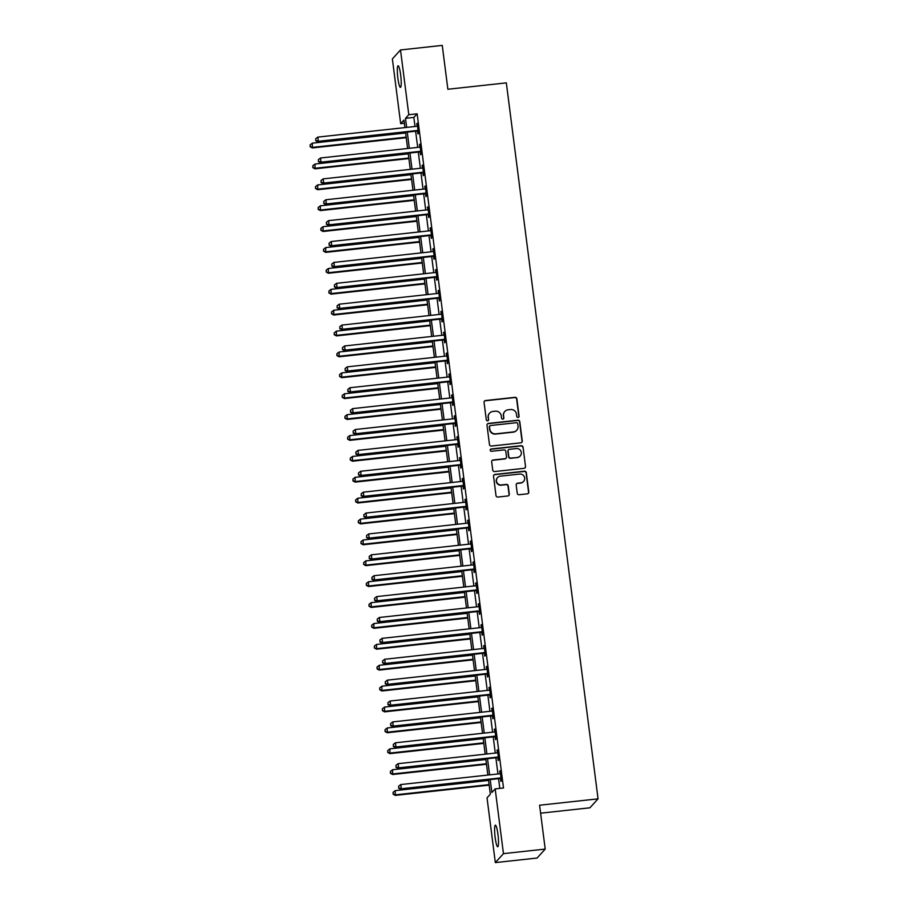<?xml version="1.0" encoding="UTF-8"?>
<svg xmlns="http://www.w3.org/2000/svg" width="908" height="908" viewBox="0 0 908 908"><rect width="100%" height="100%" fill="white"/><g stroke="black" fill="none" stroke-linecap="round" stroke-linejoin="round"><path stroke-width="1.36" d="M518.082 417.476A1.169 1.146 42.2 0 0 519.081 416.204L516.856 398.782A1.668 1.634 42.2 0 0 515.006 397.318L485.496 400.541A1.668 1.634 42.2 0 0 484.066 402.358L486.291 419.78A1.169 1.146 42.2 0 0 488.311 420.438A1.169 1.146 42.2 0 0 488.595 419.53L488.3 417.283A5.335 5.232 42.2 0 1 492.874 411.46L495.337 411.188A5.335 5.232 42.2 0 1 501.25 415.864L501.545 418.123A1.169 1.146 42.2 0 0 503.554 418.781A1.169 1.146 42.2 0 0 503.838 417.873L503.543 415.614A5.335 5.232 42.2 0 1 508.117 409.792L510.58 409.531A5.335 5.232 42.2 0 1 516.504 414.207L516.788 416.454A1.169 1.146 42.2 0 0 518.082 417.476M518.684 417.226A1.169 1.146 42.2 0 0 518.865 416.443L516.629 399.021A1.668 1.634 42.2 0 0 514.779 397.556L485.269 400.78A1.668 1.634 42.2 0 0 484.361 401.188M488.186 420.552A1.169 1.146 42.2 0 0 488.368 419.78L488.3 417.283M503.429 418.894A1.169 1.146 42.2 0 0 503.622 418.111L503.543 415.614M495.155 837.528A10.873 1.578 83.8 0 1 495.382 825.179A10.873 1.578 83.8 0 1 497.959 834.429A10.873 1.578 83.8 0 1 497.732 846.789A10.873 1.578 83.8 0 1 495.155 837.528M397.863 78.122A10.873 1.578 83.8 0 1 398.09 65.773A10.873 1.578 83.8 0 1 400.678 75.023A10.873 1.578 83.8 0 1 400.451 87.372A10.873 1.578 83.8 0 1 397.863 78.122M517.242 493.282A1.668 1.634 42.2 0 0 519.092 494.735L527.366 493.839A1.668 1.634 42.2 0 0 528.796 492.022L526.311 472.671A1.668 1.634 42.2 0 0 524.472 471.207L494.962 474.43A1.668 1.634 42.2 0 0 493.532 476.246L496.006 495.598A1.668 1.634 42.2 0 0 497.856 497.062L507.856 495.961A1.668 1.634 42.2 0 0 509.286 494.145L508.23 485.859A1.668 1.634 42.2 0 0 506.38 484.407L501.42 484.94A4.461 4.37 42.2 0 1 497.55 477.563A4.461 4.37 42.2 0 1 500.297 476.167L519.716 474.055A4.461 4.37 42.2 0 1 523.587 481.433A4.461 4.37 42.2 0 1 520.84 482.829L517.605 483.181A1.668 1.634 42.2 0 0 516.175 484.997L517.242 493.282M404.378 123.25L400.666 123.658L392.37 58.918L400.507 49.963L442.253 45.4L447.871 89.256L506.335 82.878L598.054 798.847L539.59 805.226L545.209 849.082L503.452 853.645L495.325 862.6L487.029 797.848L490.331 794.228L488.481 779.768M400.507 49.963L408.793 114.703L405.501 118.335L406.659 127.404M490.207 779.586L491.864 792.525L495.166 788.893L503.509 787.985L417.147 113.795L408.793 114.703M495.166 788.893L503.452 853.645M520.829 442.832A1.668 1.634 42.2 0 0 522.259 441.016L519.785 421.664A1.668 1.634 42.2 0 0 517.935 420.2L488.425 423.423A1.668 1.634 42.2 0 0 486.994 425.239L489.469 444.591A1.668 1.634 42.2 0 0 491.319 446.055L520.829 442.832M523.053 447.167L525.528 466.519A1.668 1.634 42.2 0 1 524.098 468.335L494.588 471.558A1.668 1.634 42.2 0 1 492.738 470.094L491.682 461.809A1.668 1.634 42.2 0 1 493.112 459.993L505.075 458.688A1.668 1.634 42.2 0 0 506.505 456.872L505.801 451.378A1.668 1.634 42.2 0 0 503.951 449.914L491.489 451.276A1.169 1.146 42.2 0 1 490.479 449.335A1.169 1.146 42.2 0 1 491.194 448.972L521.203 445.703A1.668 1.634 42.2 0 1 523.053 447.167L525.528 466.519M417.147 113.795L413.855 117.427L415.013 126.496M415.614 131.206L417.691 147.38M418.293 152.101L420.37 168.264M420.971 172.985L423.037 189.159M423.65 193.869L425.716 210.043M426.317 214.753L428.394 230.927M428.996 235.637L431.073 251.811M431.675 256.521L433.74 272.695M434.342 277.417L436.419 293.579M437.02 298.301L439.097 314.474M439.699 319.185L441.765 335.358M442.378 340.069L444.443 356.242M445.045 360.953L447.122 377.126M447.723 381.837L449.8 398.01M450.402 402.732L452.468 418.894M453.081 423.616L455.146 439.778M455.748 444.5L457.825 460.674M458.426 465.384L460.504 481.558M461.105 486.268L463.171 502.442M463.772 507.152L465.849 523.326M466.451 528.047L468.528 544.21M469.13 548.931L471.195 565.094M471.808 569.815L473.874 585.989M474.475 590.699L476.552 606.873M477.154 611.583L479.231 627.757M479.833 632.467L481.898 648.641M482.511 653.363L484.577 669.525M485.178 674.247L487.256 690.409M487.857 695.131L489.934 711.305M490.536 716.015L492.601 732.188M493.214 736.899L495.28 753.072M495.881 757.783L497.959 773.957M498.56 778.667L499.809 788.394M417.566 131.206L417.907 133.93L418.463 133.317L417.169 123.295L416.931 126.269M420.234 152.09L420.586 154.814L421.13 154.212L419.848 144.179L419.609 147.164M422.912 172.985L423.264 175.698L423.809 175.096L422.526 165.063L422.277 168.048M425.591 193.869L425.931 196.582L426.488 195.98L425.205 185.958L424.955 188.932M428.258 214.753L428.61 217.466L429.166 216.864L427.872 206.842L427.634 209.816M430.937 235.637L431.289 238.35L431.833 237.748L430.551 227.726L430.301 230.7M433.615 256.521L433.967 259.245L434.512 258.632L433.229 248.61L432.98 251.584M436.294 277.405L436.635 280.129L437.191 279.516L435.908 269.494L435.658 272.479M438.961 298.289L439.313 301.013L439.858 300.412L438.575 290.378L438.337 293.363M441.64 319.185L441.992 321.897L442.536 321.296L441.254 311.274L441.004 314.247M444.318 340.069L444.67 342.781L445.215 342.18L443.933 332.158L443.683 335.131M446.997 360.953L447.338 363.665L447.894 363.064L446.6 353.042L446.361 356.015M449.664 381.837L450.016 384.561L450.561 383.948L449.278 373.926L449.04 376.899M452.343 402.721L452.695 405.445L453.24 404.832L451.957 394.81L451.707 397.783M455.022 423.605L455.362 426.329L455.918 425.727L454.636 415.694L454.386 418.679M457.689 444.5L458.041 447.213L458.597 446.611L457.303 436.578L457.065 439.563M460.367 465.384L460.719 468.097L461.264 467.495L459.981 457.473L459.743 460.447M463.046 486.268L463.398 488.981L463.943 488.379L462.66 478.357L462.41 481.331M465.725 507.152L466.065 509.876L466.621 509.263L465.339 499.241L465.089 502.215M468.392 528.036L468.744 530.76L469.288 530.147L468.006 520.125L467.768 523.099M471.07 548.92L471.422 551.644L471.967 551.043L470.685 541.009L470.435 543.994M473.749 569.815L474.101 572.528L474.646 571.927L473.363 561.893L473.113 564.878M476.428 590.699L476.768 593.412L477.324 592.81L476.042 582.788L475.792 585.762M479.095 611.583L479.447 614.296L479.991 613.695L478.709 603.672L478.471 606.646M481.773 632.467L482.125 635.191L482.67 634.579L481.388 624.556L481.138 627.53M484.452 653.351L484.793 656.075L485.349 655.462L484.066 645.44L483.816 648.414M487.131 674.235L487.471 676.959L488.027 676.358L486.733 666.324L486.495 669.31M489.798 695.131L490.15 697.843L490.695 697.242L489.412 687.208L489.174 690.194M492.476 716.015L492.828 718.727L493.373 718.126L492.091 708.104L491.841 711.077M495.155 736.899L495.496 739.611L496.052 739.01L494.769 728.988L494.519 731.962M497.822 757.783L498.174 760.507L498.73 759.894L497.436 749.872L497.198 752.845M500.501 778.667L500.853 781.391L501.398 780.778L500.115 770.756L499.865 773.73M540.612 813.182L589.916 807.802L598.054 798.847M545.209 849.082L537.082 858.037L495.325 862.6M404.934 127.597L403.958 120.026L400.666 123.658M487.868 775.057L485.803 758.884M485.201 754.173L483.124 738M482.523 733.289L480.446 717.116M479.844 712.405L477.778 696.232M477.177 691.51L475.1 675.348M474.498 670.626L472.421 654.452M471.82 649.742L469.754 633.568M469.141 628.858L467.075 612.684M466.474 607.974L464.397 591.8M463.795 587.09L461.718 570.916M461.116 566.195L459.051 550.032M458.438 545.311L456.372 529.137M455.771 524.427L453.694 508.253M453.092 503.543L451.015 487.369M450.413 482.659L448.348 466.485M447.746 461.775L445.669 445.601M445.068 440.879L442.99 424.717M442.389 419.995L440.323 403.833M439.71 399.111L437.645 382.938M437.043 378.227L434.966 362.054M434.364 357.343L432.287 341.17M431.686 336.459L429.62 320.286M429.007 315.564L426.942 299.402M426.34 294.68L424.263 278.518M423.661 273.796L421.584 257.622M420.983 252.912L418.917 236.738M418.304 232.028L416.239 215.854M415.637 211.144L413.56 194.97M412.958 190.249L410.893 174.086M410.28 169.365L408.214 153.202M407.613 148.481L405.536 132.307M407.272 132.125L409.338 148.299M409.939 153.009L412.016 169.183M412.618 173.893L414.695 190.067M415.296 194.777L417.362 210.951M417.964 215.661L420.041 231.835M420.642 236.557L422.719 252.719M423.321 257.441L425.387 273.603M426 278.325L428.065 294.498M428.667 299.209L430.744 315.382M431.345 320.093L433.422 336.266M434.024 340.977L436.09 357.15M436.703 361.872L438.768 378.034M439.37 382.756L441.447 398.918M442.048 403.64L444.125 419.814M444.727 424.524L446.793 440.698M447.406 445.408L449.471 461.582M450.073 466.292L452.15 482.466M452.751 487.187L454.829 503.35M455.43 508.071L457.496 524.234M458.097 528.955L460.174 545.129M460.776 549.839L462.853 566.013M463.455 570.723L465.52 586.897M466.133 591.607L468.199 607.781M468.8 612.491L470.877 628.665M471.479 633.387L473.556 649.549M474.158 654.271L476.223 670.445M476.836 675.155L478.902 691.329M479.503 696.039L481.581 712.212M482.182 716.923L484.259 733.096M484.861 737.807L486.926 753.981M487.528 758.702L489.605 774.865M413.855 117.427L405.501 118.335M416.624 123.897L417.249 123.828M419.303 144.792L419.916 144.724M421.982 165.676L422.595 165.608M424.649 186.56L425.273 186.492M427.327 207.444L427.94 207.376M430.006 228.328L430.619 228.26M432.673 249.212L433.298 249.144M435.352 270.107L435.976 270.039M438.031 290.991L438.643 290.923M440.709 311.875L441.322 311.807M443.376 332.759L444.001 332.691M446.055 353.643L446.679 353.575M448.734 374.527L449.346 374.459M451.412 395.411L452.025 395.355M454.079 416.307L454.704 416.239M456.758 437.191L457.371 437.123M459.437 458.075L460.05 458.007M462.104 478.959L462.728 478.891M464.783 499.843L465.407 499.775M467.461 520.727L468.074 520.67M470.14 541.622L470.753 541.554M472.807 562.506L473.431 562.438M475.486 583.39L476.11 583.322M478.164 604.274L478.777 604.206M480.843 625.158L481.456 625.09M483.51 646.042L484.134 645.974M486.189 666.937L486.813 666.869M488.867 687.821L489.48 687.753M491.534 708.705L492.159 708.637M494.213 729.589L494.837 729.521M496.892 750.473L497.505 750.405M499.57 771.357L500.183 771.289M504.848 411.46L504.621 411.699A5.335 5.232 42.2 0 0 503.327 415.853M489.594 413.117L489.378 413.367A5.335 5.232 42.2 0 0 488.084 417.521M521.737 442.423A1.668 1.634 42.2 0 0 522.043 441.254L519.558 421.902A1.668 1.634 42.2 0 0 517.708 420.438L488.209 423.661A1.668 1.634 42.2 0 0 487.301 424.07M517.719 423.718A1.169 1.146 42.2 0 0 516.425 422.685L490.524 425.523A1.169 1.146 42.2 0 0 489.526 426.794L489.821 429.166A5.335 5.232 42.2 0 0 495.745 433.842L513.451 431.913A5.335 5.232 42.2 0 0 518.025 426.09L517.719 423.718M489.809 425.886L489.582 426.124A1.169 1.146 42.2 0 0 489.299 427.032L489.526 426.794M516.72 430.244L516.504 430.494A5.335 5.232 42.2 0 1 513.224 432.151L495.518 434.092A5.335 5.232 42.2 0 1 489.605 429.416L489.299 427.032M525.006 467.926A1.668 1.634 42.2 0 0 525.312 466.757M506.096 458.165L505.881 458.404A1.668 1.634 42.2 0 1 504.859 458.926L492.885 460.231A1.668 1.634 42.2 0 0 491.977 460.64M522.826 447.406A1.668 1.634 42.2 0 0 520.976 445.941L490.978 449.222A1.169 1.146 42.2 0 0 490.377 449.471M517.492 457.326A4.461 4.37 42.2 0 0 520.84 450.958A4.461 4.37 42.2 0 0 516.368 448.552L509.524 449.301A1.668 1.634 42.2 0 0 508.094 451.117L508.798 456.622A1.668 1.634 42.2 0 0 510.648 458.075L517.276 457.575A4.461 4.37 42.2 0 0 520.012 456.179L520.239 455.941M508.503 449.823L508.287 450.062A1.668 1.634 42.2 0 0 507.878 451.367L508.094 451.117M517.276 457.575L510.432 458.324A1.668 1.634 42.2 0 1 508.582 456.86L507.878 451.367M523.587 481.433L523.36 481.671A4.461 4.37 42.2 0 1 520.625 483.067L517.39 483.419A1.668 1.634 42.2 0 0 516.482 483.828M497.55 477.563L497.334 477.801A4.461 4.37 42.2 0 0 501.193 485.19L501.42 484.94M508.764 495.564A1.668 1.634 42.2 0 0 509.07 494.395L508.003 486.109A1.668 1.634 42.2 0 0 506.153 484.645L501.193 485.19M528.274 493.43A1.668 1.634 42.2 0 0 528.581 492.261L526.095 472.909A1.668 1.634 42.2 0 0 524.245 471.445L494.735 474.668A1.668 1.634 42.2 0 0 493.827 475.066M405.626 132.977L312.341 143.158L312.329 147.936L406.228 137.687M310.388 146.494L310.173 144.826L310.161 146.733L312.885 147.334L406.16 137.153M310.173 144.826L312.341 143.158M312.329 147.936L310.161 146.733M418.111 130.604L417.884 130.536A1.703 1.668 42.2 0 0 417.249 130.491L318.379 141.285L317.834 137.097L416.715 126.314A1.703 1.668 42.2 0 0 417.317 126.121L417.521 126.019M418.213 131.388L417.339 131.149A1.703 1.668 42.2 0 0 416.704 131.093L317.823 141.886L318.379 141.285L315.882 140.445L315.666 138.776L315.882 140.445M315.655 140.683L317.823 141.886M317.834 137.097L315.666 138.776M408.294 153.861L315.019 164.042L315.008 168.82L408.895 158.571M313.056 167.378L312.84 165.71L312.84 167.628L315.553 168.218L408.827 158.037M312.84 165.71L315.019 164.042M315.008 168.82L312.84 167.628M410.972 174.745L317.698 184.926L317.686 189.704L411.574 179.455M315.734 188.262L315.519 186.594L315.519 188.512L318.231 189.102L411.506 178.921M315.519 186.594L317.698 184.926M317.686 189.704L315.519 188.512M413.651 195.629L320.376 205.81L320.354 210.588L414.252 200.35M318.413 209.158L318.197 207.478L318.186 209.396L320.91 209.986L414.184 199.805M318.197 207.478L320.376 205.81M320.354 210.588L318.186 209.396M420.79 151.488L420.563 151.432A1.703 1.668 42.2 0 0 419.927 151.375L321.046 162.169L320.513 157.992L419.394 147.198A1.703 1.668 42.2 0 0 419.995 147.005L420.2 146.903M420.892 152.272L420.018 152.033A1.703 1.668 42.2 0 0 419.371 151.977L320.501 162.77L321.046 162.169L318.549 161.329L318.345 159.66L318.549 161.329M318.333 161.567L320.501 162.77M320.513 157.992L318.345 159.66M423.457 172.372L423.241 172.316A1.703 1.668 42.2 0 0 422.595 172.259L323.725 183.053L323.191 178.876L422.061 168.082A1.703 1.668 42.2 0 0 422.674 167.889L422.878 167.787M423.559 173.156L422.685 172.917A1.703 1.668 42.2 0 0 422.05 172.861L323.18 183.654L323.725 183.053L321.228 182.213L321.012 180.544L321.228 182.213M321.012 182.463L323.18 183.654M323.191 178.876L321.012 180.544M426.136 193.256L425.92 193.2A1.703 1.668 42.2 0 0 425.273 193.143L326.403 203.937L325.87 199.76L424.74 188.966A1.703 1.668 42.2 0 0 425.353 188.785L425.546 188.671M426.238 194.051L425.364 193.801A1.703 1.668 42.2 0 0 424.728 193.756L325.847 204.538L326.403 203.937L323.906 203.097L323.691 201.428L323.906 203.097M323.679 203.347L325.847 204.538M325.87 199.76L323.691 201.428M416.318 216.513L323.044 226.694L323.032 231.483L416.931 221.234M321.091 230.042L320.876 228.373L320.864 230.28L323.577 230.87L416.863 220.689M320.876 228.373L323.044 226.694M323.032 231.483L320.864 230.28M428.814 214.152L428.587 214.084A1.703 1.668 42.2 0 0 427.952 214.027L329.082 224.821L328.537 220.644L427.418 209.85A1.703 1.668 42.2 0 0 428.02 209.669L428.224 209.555M428.916 214.935L428.043 214.685A1.703 1.668 42.2 0 0 427.407 214.64L328.526 225.422L329.082 224.821L326.585 223.992L326.369 222.312L326.585 223.992M326.358 224.231L328.526 225.422M328.537 220.644L326.369 222.312M418.997 237.408L325.722 247.578L325.711 252.367L419.598 242.118M323.759 250.926L323.543 249.257L323.543 251.164L326.256 251.754L419.53 241.585M323.543 249.257L325.722 247.578M325.711 252.367L323.543 251.164M431.493 235.036L431.266 234.968A1.703 1.668 42.2 0 0 430.63 234.922L331.749 245.705L331.216 241.528L430.097 230.746A1.703 1.668 42.2 0 0 430.698 230.553L430.903 230.439M431.584 235.819L430.721 235.581A1.703 1.668 42.2 0 0 430.074 235.524L331.204 246.318L331.749 245.705L329.252 244.876L329.036 243.208L329.252 244.876M329.036 245.115L331.204 246.318M331.216 241.528L329.036 243.208M421.675 258.292L328.401 268.473L328.39 273.251L422.277 263.002M326.437 271.81L326.222 270.141L326.222 272.048L328.934 272.65L422.209 262.469M326.222 270.141L328.401 268.473M328.39 273.251L326.222 272.048M434.16 255.92L433.945 255.852A1.703 1.668 42.2 0 0 433.298 255.806L334.428 266.589L333.894 262.412L432.764 251.629A1.703 1.668 42.2 0 0 433.377 251.437L433.581 251.334M434.262 256.703L433.388 256.465A1.703 1.668 42.2 0 0 432.753 256.408L333.883 267.202L334.428 266.589L331.931 265.76L331.715 264.092L331.931 265.76M331.715 265.999L333.883 267.202M333.894 262.412L331.715 264.092M424.354 279.176L331.079 289.357L331.057 294.135L424.955 283.886M329.116 292.694L328.9 291.025L328.889 292.944L331.613 293.534L424.887 283.353M328.9 291.025L331.079 289.357M331.057 294.135L328.889 292.944M436.839 276.804L436.612 276.747A1.703 1.668 42.2 0 0 435.976 276.69L337.106 287.484L336.573 283.307L435.443 272.514A1.703 1.668 42.2 0 0 436.056 272.321L436.249 272.218M436.941 277.587L436.067 277.349A1.703 1.668 42.2 0 0 435.431 277.292L336.55 288.086L337.106 287.484L334.609 286.644L334.394 284.976L334.609 286.644M334.382 286.883L336.55 288.086M336.573 283.307L334.394 284.976M427.021 300.06L333.747 310.241L333.735 315.019L427.634 304.77M331.783 313.578L331.579 311.909L331.568 313.827L334.28 314.418L427.566 304.237M331.579 311.909L333.747 310.241M333.735 315.019L331.568 313.827M439.517 297.688L439.29 297.631A1.703 1.668 42.2 0 0 438.655 297.574L339.774 308.368L339.24 304.191L438.121 293.397A1.703 1.668 42.2 0 0 438.723 293.205L438.927 293.102M439.62 298.471L438.746 298.233A1.703 1.668 42.2 0 0 438.099 298.176L339.229 308.97L339.774 308.368L337.277 307.528L337.072 305.86L337.277 307.528M337.061 307.778L339.229 308.97M339.24 304.191L337.072 305.86M429.7 320.944L336.425 331.125L336.414 335.903L430.301 325.666M334.462 334.473L334.246 332.793L334.246 334.712L336.959 335.302L430.233 325.121M334.246 332.793L336.425 331.125M336.414 335.903L334.246 334.712M442.185 318.572L441.969 318.515A1.703 1.668 42.2 0 0 441.333 318.458L342.452 329.252L341.919 325.075L440.789 314.281A1.703 1.668 42.2 0 0 441.401 314.1L441.606 313.986M442.287 319.366L441.413 319.117A1.703 1.668 42.2 0 0 440.777 319.071L341.907 329.854L342.452 329.252L339.955 328.412L339.74 326.744L339.955 328.412M339.74 328.662L341.907 329.854M341.919 325.075L339.74 326.744M432.378 341.828L339.104 352.009L339.081 356.799L432.98 346.55M337.14 355.357L336.925 353.689L336.925 355.596L339.637 356.186L432.912 346.005M336.925 353.689L339.104 352.009M339.081 356.799L336.925 355.596M444.863 339.456L444.648 339.399A1.703 1.668 42.2 0 0 444.001 339.342L345.131 350.136L344.597 345.959L443.467 335.166A1.703 1.668 42.2 0 0 444.08 334.984L444.273 334.87M444.965 340.25L444.091 340.001A1.703 1.668 42.2 0 0 443.456 339.955L344.575 350.738L345.131 350.136L342.634 349.308L342.418 347.628L342.634 349.308M342.418 349.546L344.575 350.738M344.597 345.959L342.418 347.628M435.057 362.723L341.771 372.893L341.76 377.683L435.658 367.434M339.819 376.241L339.603 374.573L339.592 376.479L342.316 377.07L435.59 366.9M339.603 374.573L341.771 372.893M341.76 377.683L339.592 376.479M447.542 360.351L447.315 360.283A1.703 1.668 42.2 0 0 446.679 360.238L347.809 371.02L347.265 366.843L446.146 356.061A1.703 1.668 42.2 0 0 446.747 355.868L446.952 355.754M447.644 361.134L446.77 360.885A1.703 1.668 42.2 0 0 446.134 360.839L347.253 371.633L347.809 371.02L345.312 370.192L345.097 368.523L345.312 370.192M345.085 370.43L347.253 371.633M347.265 366.843L345.097 368.523M437.724 383.607L344.45 393.788L344.438 398.567L438.337 388.318M342.486 397.125L342.282 395.457L342.271 397.364L344.983 397.965L438.258 387.784M342.282 395.457L344.45 393.788M344.438 398.567L342.271 397.364M450.22 381.235L449.993 381.167A1.703 1.668 42.2 0 0 449.358 381.122L350.477 391.904L349.943 387.727L448.824 376.945A1.703 1.668 42.2 0 0 449.426 376.752L449.63 376.638M450.323 382.018L449.449 381.78A1.703 1.668 42.2 0 0 448.802 381.723L349.932 392.517L350.477 391.904L347.98 391.076L347.775 389.407L347.98 391.076M347.764 391.314L349.932 392.517M349.943 387.727L347.775 389.407M440.403 404.491L347.128 414.672L347.117 419.451L441.004 409.202M345.165 418.009L344.949 416.341L344.949 418.259L347.662 418.849L440.936 408.668M344.949 416.341L347.128 414.672M347.117 419.451L344.949 418.259M452.888 402.119L452.672 402.062A1.703 1.668 42.2 0 0 452.036 402.006L353.155 412.799L352.622 408.623L451.492 397.829A1.703 1.668 42.2 0 0 452.105 397.636L452.309 397.534M452.99 402.902L452.116 402.664A1.703 1.668 42.2 0 0 451.48 402.607L352.61 413.401L353.155 412.799L350.658 411.96L350.443 410.291L350.658 411.96M350.443 412.198L352.61 413.401M352.622 408.623L350.443 410.291M443.081 425.375L349.807 435.556L349.784 440.335L443.683 430.086M347.843 438.893L347.628 437.225L347.616 439.143L350.34 439.733L443.615 429.552M347.628 437.225L349.807 435.556M349.784 440.335L347.616 439.143M455.566 423.003L455.351 422.946A1.703 1.668 42.2 0 0 454.704 422.89L355.834 433.684L355.3 429.507L454.17 418.713A1.703 1.668 42.2 0 0 454.783 418.52L454.976 418.418M455.668 423.786L454.794 423.548A1.703 1.668 42.2 0 0 454.159 423.491L355.278 434.285L355.834 433.684L353.337 432.844L353.121 431.175L353.337 432.844M353.11 433.093L355.278 434.285M355.3 429.507L353.121 431.175M445.749 446.259L352.474 456.44L352.463 461.219L446.361 450.981M350.522 459.789L350.306 458.109L350.295 460.027L353.019 460.617L446.293 450.436M350.306 458.109L352.474 456.44M352.463 461.219L350.295 460.027M458.245 443.887L458.018 443.83A1.703 1.668 42.2 0 0 457.382 443.774L358.512 454.567L357.968 450.391L456.849 439.597A1.703 1.668 42.2 0 0 457.45 439.415L457.655 439.302M458.347 444.682L457.473 444.432A1.703 1.668 42.2 0 0 456.837 444.375L357.956 455.169L358.512 454.567L356.015 453.728L355.8 452.059L356.015 453.728M355.788 453.977L357.956 455.169M357.968 450.391L355.8 452.059M448.427 467.143L355.153 477.324L355.141 482.114L449.029 471.865M353.189 480.673L352.974 479.004L352.974 480.911L355.686 481.501L448.961 471.32M352.974 479.004L355.153 477.324M355.141 482.114L352.974 480.911M460.924 464.771L460.696 464.714A1.703 1.668 42.2 0 0 460.061 464.658L361.18 475.451L360.646 471.275L459.527 460.481A1.703 1.668 42.2 0 0 460.129 460.299L460.333 460.186M461.014 465.566L460.152 465.316A1.703 1.668 42.2 0 0 459.505 465.271L360.635 476.053L361.18 475.451L358.683 474.623L358.467 472.943L358.683 474.623M358.467 474.861L360.635 476.053M360.646 471.275L358.467 472.943M451.106 488.027L357.831 498.208L357.82 502.998L451.707 492.749M355.868 501.556L355.652 499.888L355.652 501.795L358.365 502.385L451.639 492.215M355.652 499.888L357.831 498.208M357.82 502.998L355.652 501.795M463.591 485.666L463.375 485.598A1.703 1.668 42.2 0 0 462.728 485.553L363.858 496.336L363.325 492.159L462.195 481.365A1.703 1.668 42.2 0 0 462.808 481.183L463.012 481.07M463.693 486.45L462.819 486.2A1.703 1.668 42.2 0 0 462.183 486.155L363.314 496.948L363.858 496.336L361.361 495.507L361.146 493.839L361.361 495.507M361.146 495.745L363.314 496.948M363.325 492.159L361.146 493.839M453.784 508.923L360.51 519.104L360.487 523.882L454.386 513.633M358.546 522.441L358.331 520.772L358.32 522.679L361.044 523.28L454.318 513.099M358.331 520.772L360.51 519.104M360.487 523.882L358.32 522.679M466.269 506.55L466.042 506.482A1.703 1.668 42.2 0 0 465.407 506.437L366.537 517.22L366.003 513.043L464.873 502.26A1.703 1.668 42.2 0 0 465.486 502.067L465.679 501.954M466.371 507.334L465.498 507.095A1.703 1.668 42.2 0 0 464.862 507.039L365.981 517.832L366.537 517.22L364.04 516.391L363.824 514.722L364.04 516.391M363.813 516.629L365.981 517.832M366.003 513.043L363.824 514.722M456.452 529.807L363.177 539.988L363.166 544.766L457.065 534.517M361.214 543.324L361.009 541.656L360.998 543.574L363.711 544.164L456.996 533.983M361.009 541.656L363.177 539.988M363.166 544.766L360.998 543.574M468.948 527.434L468.721 527.366A1.703 1.668 42.2 0 0 468.085 527.321L369.204 538.115L368.671 533.938L467.552 523.144A1.703 1.668 42.2 0 0 468.153 522.951L468.358 522.849M469.05 528.218L468.176 527.979A1.703 1.668 42.2 0 0 467.529 527.923L368.659 538.716L369.204 538.115L366.719 537.275L366.503 535.606L366.719 537.275M366.491 537.513L368.659 538.716M368.671 533.938L366.503 535.606M459.13 550.691L365.856 560.872L365.845 565.65L459.732 555.401M363.892 564.209L363.677 562.54L363.677 564.458L366.389 565.048L459.664 554.867M363.677 562.54L365.856 560.872M365.845 565.65L363.677 564.458M471.627 548.319L471.4 548.262A1.703 1.668 42.2 0 0 470.764 548.205L371.883 558.999L371.349 554.822L470.219 544.028A1.703 1.668 42.2 0 0 470.832 543.835L471.036 543.733M471.717 549.102L470.855 548.863A1.703 1.668 42.2 0 0 470.208 548.807L371.338 559.6L371.883 558.999L369.386 558.159L369.17 556.49L369.386 558.159M369.17 558.409L371.338 559.6M371.349 554.822L369.17 556.49M461.809 571.575L368.534 581.756L368.512 586.534L462.41 576.296M366.571 585.104L366.355 583.424L366.355 585.342L369.068 585.932L462.342 575.751M366.355 583.424L368.534 581.756M368.512 586.534L366.355 585.342M474.294 569.202L474.078 569.146A1.703 1.668 42.2 0 0 473.431 569.089L374.561 579.883L374.028 575.706L472.898 564.912A1.703 1.668 42.2 0 0 473.511 564.719L473.704 564.617M474.396 569.997L473.522 569.747A1.703 1.668 42.2 0 0 472.886 569.691L374.017 580.484L374.561 579.883L372.064 579.043L371.849 577.375L372.064 579.043M371.849 579.293L374.017 580.484M374.028 575.706L371.849 577.375M464.487 592.459L371.202 602.64L371.19 607.429L465.089 597.18M369.25 605.988L369.034 604.308L369.023 606.226L371.747 606.816L465.021 596.635M369.034 604.308L371.202 602.64M371.19 607.429L369.023 606.226M476.972 590.087L476.745 590.03A1.703 1.668 42.2 0 0 476.11 589.973L377.24 600.767L376.707 596.59L475.576 585.796A1.703 1.668 42.2 0 0 476.189 585.615L476.382 585.501M477.075 590.881L476.201 590.631A1.703 1.668 42.2 0 0 475.565 590.586L376.684 601.368L377.24 600.767L374.743 599.938L374.527 598.259L374.743 599.938M374.516 600.177L376.684 601.368M376.707 596.59L374.527 598.259M467.155 613.343L373.88 623.524L373.869 628.313L467.768 618.064M371.917 626.872L371.712 625.203L371.701 627.11L374.414 627.7L467.688 617.519M371.712 625.203L373.88 623.524M373.869 628.313L371.701 627.11M479.651 610.982L479.424 610.914A1.703 1.668 42.2 0 0 478.788 610.857L379.907 621.651L379.374 617.474L478.255 606.68A1.703 1.668 42.2 0 0 478.856 606.499L479.061 606.385M479.753 611.765L478.879 611.515A1.703 1.668 42.2 0 0 478.232 611.47L379.362 622.264L379.907 621.651L377.41 620.822L377.206 619.143L377.41 620.822M377.195 621.061L379.362 622.264M379.374 617.474L377.206 619.143M469.833 634.238L376.559 644.419L376.548 649.197L470.435 638.948M374.595 647.756L374.38 646.087L374.38 647.994L377.092 648.596L470.367 638.415M374.38 646.087L376.559 644.419M376.548 649.197L374.38 647.994M482.318 631.866L482.103 631.798A1.703 1.668 42.2 0 0 481.467 631.752L382.586 642.535L382.052 638.358L480.922 627.576A1.703 1.668 42.2 0 0 481.535 627.383L481.739 627.269M482.42 632.649L481.546 632.411A1.703 1.668 42.2 0 0 480.911 632.354L382.041 643.148L382.586 642.535L380.089 641.706L379.873 640.038L380.089 641.706M379.873 641.945L382.041 643.148M382.052 638.358L379.873 640.038M472.512 655.122L379.238 665.303L379.215 670.081L473.113 659.832M377.274 668.64L377.058 666.971L377.047 668.89L379.771 669.48L473.045 659.299M377.058 666.971L379.238 665.303M379.215 670.081L377.047 668.89M484.997 652.75L484.781 652.682A1.703 1.668 42.2 0 0 484.134 652.636L385.264 663.43L384.731 659.253L483.601 648.46A1.703 1.668 42.2 0 0 484.214 648.267L484.407 648.164M485.099 653.533L484.225 653.295A1.703 1.668 42.2 0 0 483.589 653.238L384.708 664.032L385.264 663.43L382.767 662.59L382.552 660.922L382.767 662.59M382.552 662.829L384.708 664.032M384.731 659.253L382.552 660.922M475.19 676.006L381.905 686.187L381.893 690.965L475.792 680.716M379.953 689.524L379.737 687.855L379.726 689.774L382.45 690.364L475.724 680.183M379.737 687.855L381.905 686.187M381.893 690.965L379.726 689.774M487.675 673.634L487.448 673.577A1.703 1.668 42.2 0 0 486.813 673.52L387.943 684.314L387.398 680.137L486.279 669.344A1.703 1.668 42.2 0 0 486.881 669.151L487.085 669.048M487.778 674.417L486.904 674.179A1.703 1.668 42.2 0 0 486.268 674.122L387.387 684.916L387.943 684.314L385.446 683.474L385.23 681.806L385.446 683.474M385.219 683.724L387.387 684.916M387.398 680.137L385.23 681.806M477.858 696.89L384.583 707.071L384.572 711.849L478.459 701.6M382.62 710.419L382.404 708.739L382.404 710.658L385.117 711.248L478.391 701.067M382.404 708.739L384.583 707.071M384.572 711.849L382.404 710.658M490.354 694.518L490.127 694.461A1.703 1.668 42.2 0 0 489.491 694.404L390.61 705.198L390.077 701.021L488.958 690.228A1.703 1.668 42.2 0 0 489.56 690.035L489.764 689.932M490.456 695.312L489.582 695.063A1.703 1.668 42.2 0 0 488.935 695.006L390.065 705.8L390.61 705.198L388.113 704.358L387.898 702.69L388.113 704.358M387.898 704.608L390.065 705.8M390.077 701.021L387.898 702.69M480.536 717.774L387.262 727.955L387.251 732.745L481.138 722.496M385.298 731.303L385.083 729.623L385.083 731.542L387.795 732.132L481.07 721.951M385.083 729.623L387.262 727.955M387.251 732.745L385.083 731.542M493.021 715.402L492.806 715.345A1.703 1.668 42.2 0 0 492.159 715.288L393.289 726.082L392.755 721.905L491.625 711.112A1.703 1.668 42.2 0 0 492.238 710.93L492.442 710.816M493.123 716.196L492.25 715.947A1.703 1.668 42.2 0 0 491.614 715.901L392.744 726.684L393.289 726.082L390.792 725.254L390.576 723.574L390.792 725.254M390.576 725.492L392.744 726.684M392.755 721.905L390.576 723.574M483.215 738.658L389.941 748.839L389.918 753.629L483.816 743.38M387.977 752.187L387.761 750.519L387.75 752.426L390.474 753.016L483.748 742.835M387.761 750.519L389.941 748.839M389.918 753.629L387.75 752.426M495.7 736.297L495.473 736.229A1.703 1.668 42.2 0 0 494.837 736.172L395.967 746.966L395.434 742.789L494.304 731.996A1.703 1.668 42.2 0 0 494.917 731.814L495.11 731.7M495.802 737.08L494.928 736.831A1.703 1.668 42.2 0 0 494.293 736.785L395.411 747.579L395.967 746.966L393.47 746.138L393.255 744.458L393.47 746.138M393.243 746.376L395.411 747.579M395.434 742.789L393.255 744.458M485.882 759.553L392.608 769.723L392.596 774.513L486.495 764.264M390.656 773.071L390.44 771.403L390.429 773.31L393.141 773.911L486.427 763.73M390.44 771.403L392.608 769.723M392.596 774.513L390.429 773.31M498.379 757.181L498.151 757.113A1.703 1.668 42.2 0 0 497.516 757.068L398.635 767.85L398.101 763.673L496.982 752.891A1.703 1.668 42.2 0 0 497.584 752.698L497.788 752.584M498.481 757.964L497.607 757.726A1.703 1.668 42.2 0 0 496.971 757.669L398.09 768.463L398.635 767.85L396.149 767.022L395.933 765.353L396.149 767.022M395.922 767.26L398.09 768.463M398.101 763.673L395.933 765.353M488.561 780.437L395.286 790.618L395.275 795.397L489.162 785.148M393.323 793.955L393.107 792.287L393.107 794.194L395.82 794.795L489.094 784.614M393.107 792.287L395.286 790.618M395.275 795.397L393.107 794.194M501.057 778.065L500.83 777.997A1.703 1.668 42.2 0 0 500.195 777.952L401.313 788.746L400.78 784.557L499.661 773.775A1.703 1.668 42.2 0 0 500.263 773.582L500.467 773.48M501.148 778.848L500.285 778.61A1.703 1.668 42.2 0 0 499.638 778.553L400.769 789.347L401.313 788.746L398.816 787.906L398.601 786.237L398.816 787.906M398.601 788.144L400.769 789.347M400.78 784.557L398.601 786.237M417.884 130.536L417.339 131.149M417.249 130.491L416.704 131.093M420.563 151.432L420.018 152.033M419.927 151.375L419.371 151.977M423.241 172.316L422.685 172.917M422.595 172.259L422.05 172.861M425.92 193.2L425.364 193.801M425.273 193.143L424.728 193.756M428.587 214.084L428.043 214.685M427.952 214.027L427.407 214.64M431.266 234.968L430.721 235.581M430.63 234.922L430.074 235.524M433.945 255.852L433.388 256.465M433.298 255.806L432.753 256.408M436.612 276.747L436.067 277.349M435.976 276.69L435.431 277.292M439.29 297.631L438.746 298.233M438.655 297.574L438.099 298.176M441.969 318.515L441.413 319.117M441.333 318.458L440.777 319.071M444.648 339.399L444.091 340.001M444.001 339.342L443.456 339.955M447.315 360.283L446.77 360.885M446.679 360.238L446.134 360.839M449.993 381.167L449.449 381.78M449.358 381.122L448.802 381.723M452.672 402.062L452.116 402.664M452.036 402.006L451.48 402.607M455.351 422.946L454.794 423.548M454.704 422.89L454.159 423.491M458.018 443.83L457.473 444.432M457.382 443.774L456.837 444.375M460.696 464.714L460.152 465.316M460.061 464.658L459.505 465.271M463.375 485.598L462.819 486.2M462.728 485.553L462.183 486.155M466.042 506.482L465.498 507.095M465.407 506.437L464.862 507.039M468.721 527.366L468.176 527.979M468.085 527.321L467.529 527.923M471.4 548.262L470.855 548.863M470.764 548.205L470.208 548.807M474.078 569.146L473.522 569.747M473.431 569.089L472.886 569.691M476.745 590.03L476.201 590.631M476.11 589.973L475.565 590.586M479.424 610.914L478.879 611.515M478.788 610.857L478.232 611.47M482.103 631.798L481.546 632.411M481.467 631.752L480.911 632.354M484.781 652.682L484.225 653.295M484.134 652.636L483.589 653.238M487.448 673.577L486.904 674.179M486.813 673.52L486.268 674.122M490.127 694.461L489.582 695.063M489.491 694.404L488.935 695.006M492.806 715.345L492.25 715.947M492.159 715.288L491.614 715.901M495.473 736.229L494.928 736.831M494.837 736.172L494.293 736.785M498.151 757.113L497.607 757.726M497.516 757.068L496.971 757.669M500.83 777.997L500.285 778.61M500.195 777.952L499.638 778.553"/></g></svg>
